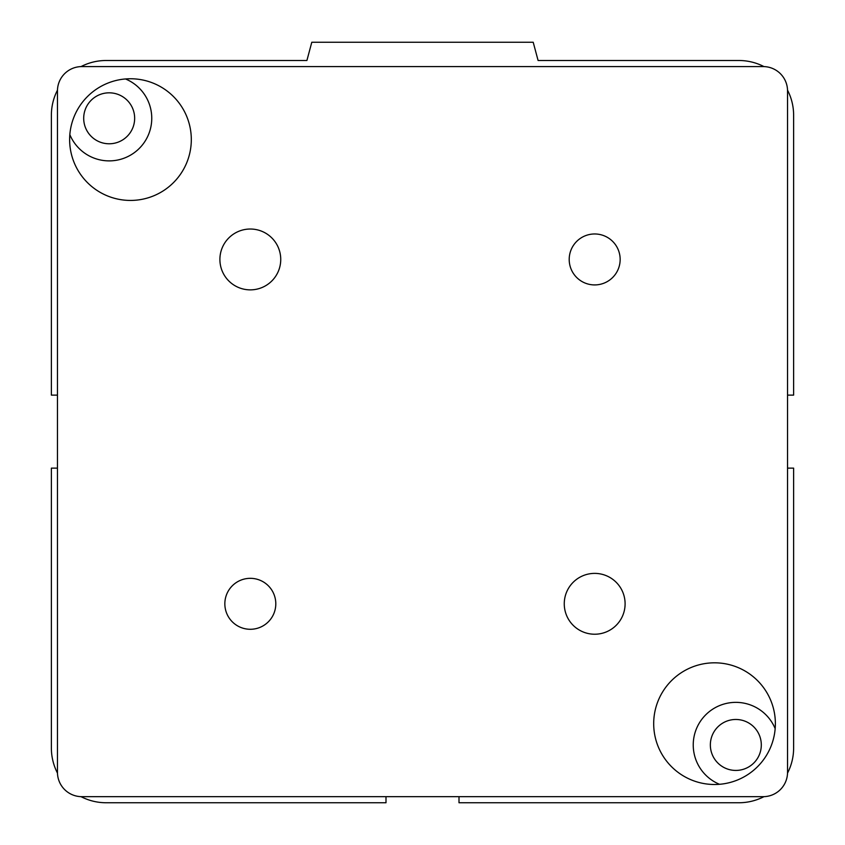 <?xml version="1.0" encoding="UTF-8"?>
<svg xmlns="http://www.w3.org/2000/svg" width="845" height="845" viewBox="0 0 845 845"><rect width="100%" height="100%" fill="white"/><g stroke="black" fill="none" stroke-linecap="round" stroke-linejoin="round"><path stroke-width="1.27" d="M710.349 744.952A25.477 25.477 0 0 1 748.564 722.887A25.477 25.477 0 0 1 748.564 767.017A25.477 25.477 0 0 1 710.349 744.952M83.697 118.3A25.477 25.477 0 0 1 121.912 96.235A25.477 25.477 0 0 1 121.912 140.365A25.477 25.477 0 0 1 83.697 118.3M719.518 784.297A42.588 42.588 0 0 1 705.712 714.838A42.588 42.588 0 0 1 775.171 728.644M125.482 78.955A42.588 42.588 0 0 1 117.487 160.064A42.588 42.588 0 0 1 69.829 134.608M763.975 796.655A54.756 54.756 0 0 1 738.868 802.75L459.004 802.75L459.004 796.666M787.54 468.13L793.624 468.13L793.624 747.994A54.756 54.756 0 0 1 787.529 773.101M787.529 90.151A54.756 54.756 0 0 1 793.624 115.258L793.624 395.122L787.54 395.122M81.025 66.597A54.756 54.756 0 0 1 106.132 60.502L306.904 60.502L311.794 42.25L533.206 42.25L538.096 60.502L738.868 60.502A54.756 54.756 0 0 1 763.975 66.597M385.996 796.666L385.996 802.75L106.132 802.75A54.756 54.756 0 0 1 81.025 796.655M57.471 773.101A54.756 54.756 0 0 1 51.376 747.994L51.376 468.13L57.46 468.13M57.46 395.122L51.376 395.122L51.376 115.258A54.756 54.756 0 0 1 57.471 90.151M224.844 603.805A25.477 25.477 0 0 1 250.321 578.329A25.477 25.477 0 0 1 275.797 603.805A25.477 25.477 0 0 1 250.321 629.282A25.477 25.477 0 0 1 224.844 603.805M569.203 259.447A25.477 25.477 0 0 1 594.679 233.97A25.477 25.477 0 0 1 620.156 259.447A25.477 25.477 0 0 1 594.679 284.923A25.477 25.477 0 0 1 569.203 259.447M564.259 603.805A30.42 30.42 0 0 1 594.679 573.385A30.42 30.42 0 0 1 625.099 603.805A30.42 30.42 0 0 1 594.679 634.225A30.42 30.42 0 0 1 564.259 603.805M219.901 259.447A30.42 30.42 0 0 1 250.321 229.027A30.42 30.42 0 0 1 280.741 259.447A30.42 30.42 0 0 1 250.321 289.867A30.42 30.42 0 0 1 219.901 259.447M653.692 723.658A60.84 60.84 0 0 1 714.532 662.818A60.84 60.84 0 0 1 775.372 723.658A60.84 60.84 0 0 1 714.532 784.498A60.84 60.84 0 0 1 653.692 723.658M69.628 139.594A60.84 60.84 0 0 1 130.468 78.754A60.84 60.84 0 0 1 191.308 139.594A60.84 60.84 0 0 1 130.468 200.434A60.84 60.84 0 0 1 69.628 139.594M81.796 66.586L763.204 66.586A24.336 24.336 0 0 1 787.54 90.922L787.54 772.33A24.336 24.336 0 0 1 763.204 796.666L81.796 796.666A24.336 24.336 0 0 1 57.46 772.33L57.46 90.922A24.336 24.336 0 0 1 81.796 66.586"/></g></svg>
